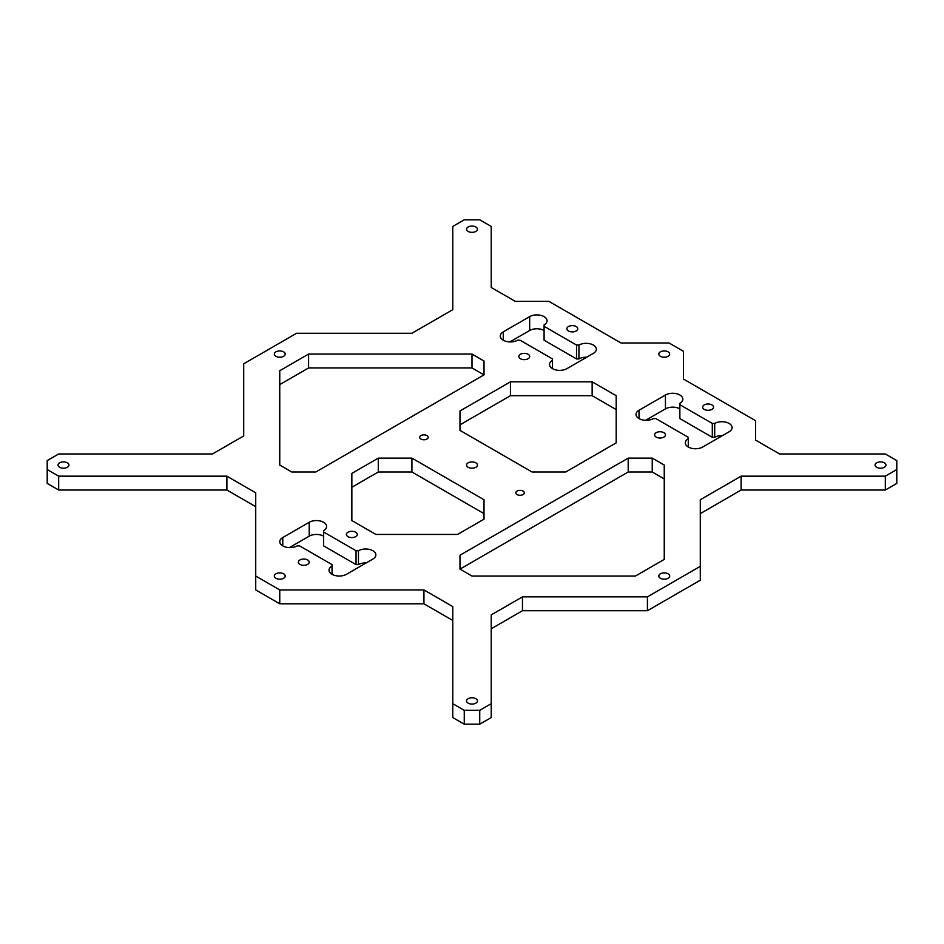 <?xml version="1.0" encoding="UTF-8"?>
<svg xmlns="http://www.w3.org/2000/svg" width="944" height="944" viewBox="0 0 944 944"><rect width="100%" height="100%" fill="white"/><g stroke="black" fill="none" stroke-linecap="round" stroke-linejoin="round"><path stroke-width="1.42" d="M484.012 361.009L484.012 374.886L315.803 472L291.767 472L279.754 465.062L279.754 370.721L308.594 354.071L472 354.071L484.012 361.009L484.012 374.886L472 367.948L308.594 367.948L279.754 384.597M308.594 367.948L308.594 354.071M472 367.948L472 354.071M635.406 576.052L472 576.052L459.988 569.114L459.988 555.237L628.197 458.123L652.233 458.123L664.246 465.062L664.246 559.403L635.406 576.052M664.246 478.938L652.233 472L628.197 472L459.988 569.114L459.988 555.237M628.197 472L628.197 458.123M652.233 472L652.233 458.123M459.988 430.381L459.988 410.959L510.444 381.824L592.148 381.824L616.184 395.689L616.184 442.866L565.716 472L532.074 472L459.988 430.381M616.184 409.566L592.148 395.689L510.444 395.689L459.988 424.824M510.444 395.689L510.444 381.824M592.148 395.689L592.148 381.824M484.012 499.742L484.012 519.176L457.58 534.434L375.877 534.434L351.852 520.557L351.852 473.392L378.284 458.123L411.926 458.123L484.012 499.742M484.012 513.619L411.926 472L378.284 472L351.852 487.257M378.284 472L378.284 458.123M411.926 472L411.926 458.123M517.654 340.194A10.195 5.888 180 0 1 506.55 341.48A10.195 5.888 180 0 1 500.249 336.04A10.195 5.888 180 0 1 503.235 331.875L529.678 316.618A10.195 5.888 180 0 1 540.782 315.343A10.195 5.888 180 0 1 547.072 320.771A10.195 5.888 180 0 1 544.086 324.937L544.086 326.329L576.536 345.056L578.932 345.056A10.195 5.888 180 0 1 590.047 343.781A10.195 5.888 180 0 1 596.337 349.221A10.195 5.888 180 0 1 593.351 353.375L566.919 368.644A10.195 5.888 180 0 1 555.804 369.918A10.195 5.888 180 0 1 549.514 364.478A10.195 5.888 180 0 1 552.5 360.313L552.5 358.932L520.061 340.194L517.654 340.194M544.086 330.483A10.195 5.888 0 0 0 529.678 330.483L509.878 341.917M586.708 357.21A10.195 5.888 0 0 0 578.932 358.932L576.536 358.932L544.086 340.194L544.086 326.329M576.536 358.932L576.536 345.056M578.932 358.932L578.932 345.056M552.5 368.644L552.5 360.313M372.88 559.06L346.436 574.318A10.195 5.888 180 0 1 335.332 575.592A10.195 5.888 180 0 1 329.043 570.152A10.195 5.888 180 0 1 332.028 565.999L332.028 564.606L299.578 545.88L297.183 545.88A10.195 5.888 180 0 1 286.067 547.154A10.195 5.888 180 0 1 279.778 541.714A10.195 5.888 180 0 1 282.763 537.549L309.195 522.292A10.195 5.888 180 0 1 320.311 521.017A10.195 5.888 180 0 1 326.6 526.457A10.195 5.888 180 0 1 323.615 530.622L323.615 532.003L356.053 550.73L358.46 550.73A10.195 5.888 180 0 1 369.564 549.455A10.195 5.888 180 0 1 375.865 554.895A10.195 5.888 180 0 1 372.88 559.06M332.028 574.318L332.028 565.999M323.615 536.168A10.195 5.888 0 0 0 309.195 536.168L289.407 547.591M366.237 562.895A10.195 5.888 0 0 0 358.46 564.606L356.053 564.606L323.615 545.88L323.615 532.003M356.053 564.606L356.053 550.73M358.46 564.606L358.46 550.73M722.479 435.597A10.195 5.888 0 0 0 714.702 437.32L712.307 437.32L712.307 423.443L714.702 423.443A10.195 5.888 180 0 1 725.818 422.169A10.195 5.888 180 0 1 732.107 427.608A10.195 5.888 180 0 1 729.122 431.762L702.69 447.031A10.195 5.888 180 0 1 691.586 448.306A10.195 5.888 180 0 1 685.285 442.866A10.195 5.888 180 0 1 688.27 438.7L688.27 437.32L655.832 418.581L653.425 418.581A10.195 5.888 180 0 1 642.321 419.868A10.195 5.888 180 0 1 636.02 414.428A10.195 5.888 180 0 1 639.005 410.262L665.449 395.005A10.195 5.888 180 0 1 676.553 393.719A10.195 5.888 180 0 1 682.854 399.159A10.195 5.888 180 0 1 679.857 403.324L679.857 404.716L712.307 423.443M714.702 437.32L714.702 423.443M688.27 447.031L688.27 438.7M679.857 408.87A10.195 5.888 0 0 0 665.449 408.87L645.649 420.304M712.307 437.32L679.857 418.581L679.857 404.716M520.415 358.72A5.44 3.139 180 0 1 518.834 356.502A5.44 3.139 180 0 1 524.262 353.363A5.44 3.139 180 0 1 529.702 356.502A5.44 3.139 180 0 1 526.351 359.404A5.44 3.139 180 0 1 520.415 358.72M568.477 330.978A5.44 3.139 180 0 1 566.884 328.748A5.44 3.139 180 0 1 572.324 325.609A5.44 3.139 180 0 1 577.763 328.748A5.44 3.139 180 0 1 574.412 331.651A5.44 3.139 180 0 1 568.477 330.978M299.944 564.394A5.44 3.139 180 0 1 298.351 562.176A5.44 3.139 180 0 1 303.791 559.037A5.44 3.139 180 0 1 309.231 562.176A5.44 3.139 180 0 1 305.868 565.078A5.44 3.139 180 0 1 299.944 564.394M348.006 536.652A5.44 3.139 180 0 1 346.413 534.434A5.44 3.139 180 0 1 351.852 531.295A5.44 3.139 180 0 1 357.28 534.434A5.44 3.139 180 0 1 353.929 537.337A5.44 3.139 180 0 1 348.006 536.652M656.198 437.107A5.44 3.139 180 0 1 654.605 434.889A5.44 3.139 180 0 1 660.033 431.75A5.44 3.139 180 0 1 665.473 434.889A5.44 3.139 180 0 1 662.122 437.792A5.44 3.139 180 0 1 656.198 437.107M704.248 409.366A5.44 3.139 180 0 1 702.655 407.135A5.44 3.139 180 0 1 708.094 403.997A5.44 3.139 180 0 1 713.534 407.135A5.44 3.139 180 0 1 710.183 410.038A5.44 3.139 180 0 1 704.248 409.366M420.941 439.054A4.248 2.454 180 0 1 419.691 437.32A4.248 2.454 180 0 1 423.939 434.865A4.248 2.454 180 0 1 428.187 437.32A4.248 2.454 180 0 1 425.567 439.585A4.248 2.454 180 0 1 420.941 439.054M275.908 356.289A5.44 3.139 180 0 1 274.315 354.071A5.44 3.139 180 0 1 279.754 350.932A5.44 3.139 180 0 1 285.194 354.071A5.44 3.139 180 0 1 281.843 356.974A5.44 3.139 180 0 1 275.908 356.289M468.153 231.433A5.44 3.139 180 0 1 466.56 229.203A5.44 3.139 180 0 1 472 226.064A5.44 3.139 180 0 1 477.44 229.203A5.44 3.139 180 0 1 474.077 232.106A5.44 3.139 180 0 1 468.153 231.433M59.637 467.28A5.44 3.139 180 0 1 58.044 465.062A5.44 3.139 180 0 1 63.484 461.923A5.44 3.139 180 0 1 68.924 465.062A5.44 3.139 180 0 1 65.561 467.964A5.44 3.139 180 0 1 59.637 467.28M275.908 578.271A5.44 3.139 180 0 1 274.315 576.052A5.44 3.139 180 0 1 279.754 572.914A5.44 3.139 180 0 1 285.194 576.052A5.44 3.139 180 0 1 281.843 578.955A5.44 3.139 180 0 1 275.908 578.271M660.399 356.289A5.44 3.139 180 0 1 658.806 354.071A5.44 3.139 180 0 1 664.246 350.932A5.44 3.139 180 0 1 669.685 354.071A5.44 3.139 180 0 1 666.322 356.974A5.44 3.139 180 0 1 660.399 356.289M468.153 467.28A5.44 3.139 180 0 1 466.56 465.062A5.44 3.139 180 0 1 472 461.923A5.44 3.139 180 0 1 477.44 465.062A5.44 3.139 180 0 1 474.077 467.964A5.44 3.139 180 0 1 468.153 467.28M517.052 494.55A4.248 2.454 180 0 1 515.813 492.815A4.248 2.454 180 0 1 520.061 490.361A4.248 2.454 180 0 1 524.309 492.815A4.248 2.454 180 0 1 521.69 495.081A4.248 2.454 180 0 1 517.052 494.55M660.399 578.271A5.44 3.139 180 0 1 658.806 576.052A5.44 3.139 180 0 1 664.246 572.914A5.44 3.139 180 0 1 669.685 576.052A5.44 3.139 180 0 1 666.322 578.955A5.44 3.139 180 0 1 660.399 578.271M876.669 467.28A5.44 3.139 180 0 1 875.076 465.062A5.44 3.139 180 0 1 880.516 461.923A5.44 3.139 180 0 1 885.956 465.062A5.44 3.139 180 0 1 882.593 467.964A5.44 3.139 180 0 1 876.669 467.28M468.153 703.138A5.44 3.139 180 0 1 466.56 700.92A5.44 3.139 180 0 1 472 697.781A5.44 3.139 180 0 1 477.44 700.92A5.44 3.139 180 0 1 474.077 703.823A5.44 3.139 180 0 1 468.153 703.138M700.283 566.341L700.283 580.218L647.419 610.733L522.469 610.733L522.469 596.868L647.419 596.868L700.283 566.341L700.283 499.742L741.134 476.165L885.319 476.165L896.8 469.534L896.8 460.589L885.319 453.97L779.591 453.97L755.554 440.093L755.554 420.67L683.468 379.051L683.468 351.298L669.048 342.979L620.987 342.979L548.901 301.348L515.259 301.348L491.222 287.483L491.222 226.43L479.741 219.81L464.259 219.81L452.778 226.43L452.778 309.679L411.926 333.267L296.581 333.267L243.717 363.782L243.717 435.927L212.471 453.97L58.681 453.97L47.2 460.589L47.2 469.534L58.681 476.165L226.89 476.165L255.73 492.815L255.73 576.052L279.754 589.929L423.939 589.929L452.778 606.579L452.778 703.693L464.259 710.325L479.741 710.325L491.222 703.693L491.222 614.898L522.469 596.868M647.419 610.733L647.419 596.868M522.469 610.733L491.222 628.775M479.741 710.325L479.741 724.19L491.222 717.57L491.222 703.693M479.741 724.19L464.259 724.19L464.259 710.325M464.259 724.19L452.778 717.57L452.778 703.693M452.778 620.444L423.939 603.806L423.939 589.929M423.939 603.806L279.754 603.806L279.754 589.929M279.754 603.806L255.73 589.929L255.73 576.052M255.73 506.68L226.89 490.03L226.89 476.165M226.89 490.03L58.681 490.03L58.681 476.165M58.681 490.03L47.2 483.411L47.2 469.534M885.319 476.165L885.319 490.03L896.8 483.411L896.8 469.534M885.319 490.03L741.134 490.03L741.134 476.165M741.134 490.03L700.283 513.619M503.235 340.194L503.235 331.875M529.678 330.483L529.678 316.618M282.763 545.88L282.763 537.549M309.195 536.168L309.195 522.292M639.005 418.581L639.005 410.262M665.449 408.87L665.449 395.005"/></g></svg>
